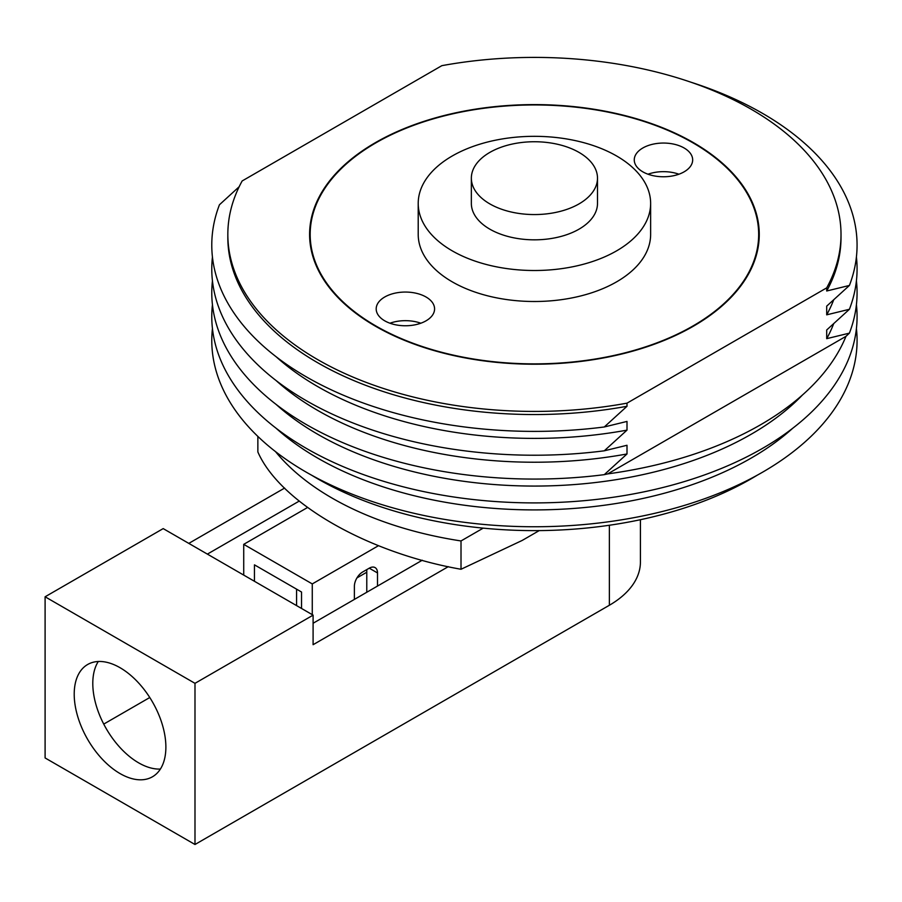 <?xml version="1.0" encoding="UTF-8"?>
<svg xmlns="http://www.w3.org/2000/svg" width="902" height="902" viewBox="0 0 902 902"><rect width="100%" height="100%" fill="white"/><g stroke="black" fill="none" stroke-linecap="round" stroke-linejoin="round"><path stroke-width="1.35" d="M384.737 296.995A29.202 16.856 0 0 0 376.19 308.912A29.202 16.856 0 0 0 394.208 324.483A29.202 16.856 0 0 0 426.026 320.83A29.202 16.856 0 0 0 434.584 308.912A29.202 16.856 0 0 0 416.555 293.342A29.202 16.856 0 0 0 384.737 296.995M642.822 147.996A29.202 16.856 0 0 0 634.264 159.913A29.202 16.856 0 0 0 652.293 175.484A29.202 16.856 0 0 0 684.111 171.831A29.202 16.856 0 0 0 692.668 159.913A29.202 16.856 0 0 0 674.64 144.331A29.202 16.856 0 0 0 642.822 147.996M579.028 203.897A63.072 36.418 0 0 0 597.496 178.145A63.072 36.418 0 0 0 558.563 144.512A63.072 36.418 0 0 0 489.831 152.404A63.072 36.418 0 0 0 471.351 178.145A63.072 36.418 0 0 0 510.295 211.79A63.072 36.418 0 0 0 579.028 203.897M471.351 178.145L471.351 203.424A63.072 36.418 0 0 0 510.295 237.057A63.072 36.418 0 0 0 579.028 229.164A63.072 36.418 0 0 0 597.496 203.424L597.496 178.145M616.596 250.857A116.211 67.098 0 0 0 650.635 203.424A116.211 67.098 0 0 0 578.892 141.434A116.211 67.098 0 0 0 452.252 155.978A116.211 67.098 0 0 0 418.212 203.424A116.211 67.098 0 0 0 489.955 265.402A116.211 67.098 0 0 0 616.596 250.857M418.212 203.424L418.212 234.407A116.211 67.098 0 0 0 489.955 296.397A116.211 67.098 0 0 0 616.596 281.852A116.211 67.098 0 0 0 650.635 234.407L650.635 203.424M693.401 326.197A224.835 129.809 0 0 0 759.258 234.407A224.835 129.809 0 0 0 620.463 114.486A224.835 129.809 0 0 0 375.446 142.629A224.835 129.809 0 0 0 309.6 234.407A224.835 129.809 0 0 0 448.384 354.339A224.835 129.809 0 0 0 693.401 326.197M254.454 581.294L254.454 564.844L301.527 592.016L301.527 608.467M257.859 436.41L257.859 451.958C279.891 502.527 366.787 552.7 461.012 569.263L461.012 540.952L483.213 528.132M275.538 451.654A286.148 165.201 0 0 0 461.012 540.952M678.913 174.21A29.202 16.856 0 0 0 648.019 174.21M420.839 323.22A29.202 16.856 0 0 0 389.935 323.22M539.227 530.601L522.157 540.456L461.012 569.263M378.513 545.676L312.272 583.921L243.72 544.346L307.514 507.51M369.256 568.181A11.681 6.742 -60 0 1 375.097 567.606A11.681 6.742 -60 0 1 377.51 572.95L369.256 568.181L362.649 571.992A11.681 6.742 -60 0 0 354.385 586.3L354.385 599.413M377.51 586.063L377.51 572.95M312.272 614.668L312.272 583.921M243.72 544.346L243.72 575.093M296.578 605.614L296.578 589.164M366.776 592.264L366.776 569.613M74.212 694.179A64.82 37.422 -120 0 0 102.512 759.416A64.82 37.422 -120 0 0 152.461 776.78A64.82 37.422 -120 0 0 165.878 747.104A64.82 37.422 -120 0 0 137.589 681.867A64.82 37.422 -120 0 0 87.641 664.503A64.82 37.422 -120 0 0 74.212 694.179M160.387 769.056A64.82 37.422 60 0 1 92.793 683.445A64.82 37.422 60 0 1 98.284 661.493M45.1 596.786L194.99 683.333L313.095 615.141L163.194 528.606L45.1 596.786L45.1 757.951L194.99 844.497L609.369 605.253A105.996 61.189 0 0 0 640.42 561.98L640.42 519.71M194.99 683.333L194.99 844.497M313.095 615.141L313.095 644.704L448.305 566.648M188.8 543.387L284.626 488.061M207.381 554.11L299.205 501.095M313.095 623.248L422.271 560.221M366.776 572.24L356.955 577.9M149.777 697.517L103.741 724.092M692.995 142.866A224.248 129.471 0 0 0 448.61 114.802A224.248 129.471 0 0 0 310.175 234.407A224.248 129.471 0 0 0 375.863 325.96A224.248 129.471 0 0 0 620.238 354.024A224.248 129.471 0 0 0 758.672 234.407A224.248 129.471 0 0 0 692.995 142.866M833.662 323.762A306.59 177.006 180 0 1 826.706 338.667L849.413 333.131A322.645 186.274 0 0 0 856.415 280.872M849.413 333.131L845.975 336.333A320.063 184.786 180 0 1 607.734 473.888L604.284 474.655L627.003 453.965A306.59 177.006 180 0 1 276.147 380.599M212.444 280.872A322.645 186.274 0 0 0 306.285 424.515A322.645 186.274 0 0 0 604.284 474.655M802.442 395.02A306.59 177.006 180 0 1 317.639 434.223A306.59 177.006 180 0 1 276.147 404.434M212.444 304.718A322.645 186.274 0 0 0 306.285 448.35A322.645 186.274 0 0 0 667.379 486.358A322.645 186.274 0 0 0 856.415 304.718M792.7 428.281A306.59 177.006 180 0 1 317.639 458.069A306.59 177.006 180 0 1 276.147 428.281M212.444 328.553A322.645 186.274 0 0 0 306.285 472.197A322.645 186.274 0 0 0 667.379 510.205A322.645 186.274 0 0 0 856.415 328.553M311.63 475.207A306.59 177.006 0 0 0 317.639 478.782A306.59 177.006 0 0 0 757.229 475.207M841.014 234.407L841.014 237.542A306.59 177.006 180 0 1 826.706 290.996L826.706 287.862A306.59 177.006 0 0 0 841.014 234.407A306.59 177.006 0 0 0 751.219 109.255A306.59 177.006 0 0 0 441.845 65.666L242.153 180.964A306.59 177.006 0 0 0 227.834 234.407A306.59 177.006 0 0 0 627.003 403.16L627.003 406.283A306.59 177.006 180 0 1 227.834 237.542L227.834 234.407M826.706 290.996L849.413 285.449A322.645 186.274 0 0 0 762.573 113.393A322.645 186.274 0 0 0 691.406 82.364M239.165 186.737L219.434 204.777A322.645 186.274 0 0 0 306.285 376.833A322.645 186.274 0 0 0 604.284 426.973L627.003 406.283M212.444 257.036A322.645 186.274 0 0 0 306.285 400.668A322.645 186.274 0 0 0 604.284 450.808L627.003 430.13A306.59 177.006 180 0 1 276.147 356.752M627.003 430.13L627.003 421.426L604.284 426.973M627.003 453.965L627.003 445.272L604.284 450.808M833.662 299.926A306.59 177.006 180 0 1 826.706 314.832L849.413 309.285A322.645 186.274 0 0 0 856.415 257.036M849.413 285.449L826.706 306.128L826.706 314.832M849.413 309.285L826.706 329.974L826.706 338.667M826.706 287.862L627.003 403.16M845.975 336.333L607.734 473.888M609.369 525.257L609.369 605.253"/></g></svg>
